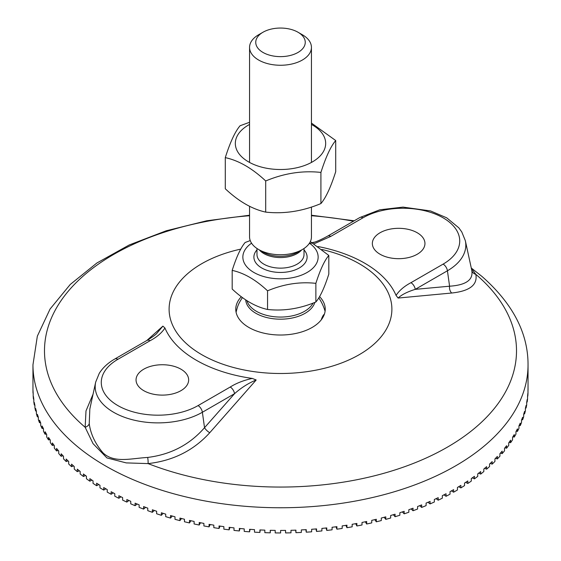 <?xml version="1.0" encoding="UTF-8"?>
<svg xmlns="http://www.w3.org/2000/svg" width="561" height="561" viewBox="0 0 561 561"><rect width="100%" height="100%" fill="white"/><g stroke="black" fill="none" stroke-linecap="round" stroke-linejoin="round"><path stroke-width="0.84" d="M313.985 243.818L330.773 236.398A6.185 3.576 -120 0 0 327.68 236.097L359.846 217.528A6.185 3.576 -120 0 1 362.939 217.829A56.689 32.727 180 0 1 443.113 217.829A56.689 32.727 180 0 1 443.113 264.119A6.185 3.576 60 0 1 447.426 270.781A62.783 36.248 0 0 0 465.321 240.634L461.773 231.924L458.835 227.843L446.689 217.808L430.546 210.936L403.05 207.107L379.818 209.786L359.846 217.528M443.113 264.119L410.954 282.688A6.185 3.576 60 0 1 415.259 289.35L447.426 270.781L449.585 286.208A6.185 4.39 -94.8 0 0 451.731 293.017C469.669 291.117 477.713 284.904 475.854 274.357L471.366 268.396M410.954 282.688C404.215 286.271 399.25 290.514 396.052 295.423M317.975 246.531A118.953 68.68 0 0 1 396.059 295.416L398.093 298.052C401.662 294.693 407.384 291.797 415.259 289.35L449.585 286.208C466.1 285.1 473.491 279.806 471.766 270.325M417.244 232.766A26.304 15.182 180 0 1 424.95 243.502A26.304 15.182 180 0 1 398.647 258.684A26.304 15.182 180 0 1 372.35 243.502A26.304 15.182 180 0 1 388.584 229.47A26.304 15.182 180 0 1 417.244 232.766M315.086 242.001L312.07 242.633M471.871 270.732A6.185 5.596 164.6 0 0 475.854 274.357A236.006 136.253 180 0 1 447.376 447.159A236.006 136.253 180 0 1 148.083 463.596C173.047 460.791 193.601 450.504 209.744 432.727L256.181 379.986L252.275 378.43C243.783 380.274 236.426 383.135 230.227 387.027A6.185 3.576 60 0 1 234.533 393.696C241.321 387.672 248.537 383.1 256.181 379.986M398.093 298.052L451.731 293.017M93.042 394.222L86.001 410.897L85.146 427.265L93.049 443.66L106.934 457.923L126.218 462.895L148.083 463.596A6.185 1.234 -95.1 0 0 147.669 457.439C130.629 458.442 114.164 463.414 103.021 452.867C95.237 443.772 90.637 434.046 89.234 423.702A6.185 4.271 -9 0 1 85.146 427.265A236.006 136.253 180 0 1 249.561 215.733M230.227 387.027L198.061 405.596A56.689 32.727 180 0 1 117.887 405.596A56.689 32.727 180 0 1 117.887 359.313L150.046 340.744C156.785 337.161 161.75 332.911 164.948 328.01L162.907 326.13L146.807 340.52M164.941 328.01A118.953 68.68 0 0 0 196.385 360.281A118.953 68.68 0 0 0 252.275 378.43M240.767 249.105A111.394 64.312 0 0 0 201.736 354.664A111.394 64.312 0 0 0 373.507 344.58A111.394 64.312 0 0 0 321.832 249.47M150.046 340.744A6.185 3.576 -120 0 0 146.954 340.436A6.185 3.576 -120 0 0 146.947 340.436L114.795 359.005C107.978 362.918 102.803 367.693 99.269 373.331L95.679 382.111A62.783 36.248 0 0 0 130.369 419.186A62.783 36.248 0 0 0 202.374 412.265L234.533 393.696L204.534 427.692A6.185 2.258 -138.8 0 0 209.744 432.727M162.907 326.13L156.505 333.746C157.024 333.234 154.906 335.66 146.947 340.436M143.756 390.666A26.304 15.182 180 0 1 136.05 379.93A26.304 15.182 180 0 1 162.353 364.741A26.304 15.182 180 0 1 188.65 379.93A26.304 15.182 180 0 1 172.416 393.955A26.304 15.182 180 0 1 143.756 390.666M198.061 405.596A6.185 3.576 60 0 1 202.374 412.265L204.534 427.692C189.758 444.642 170.803 454.557 147.669 457.439M89.234 423.702L89.837 409.004L95.679 382.111M85.51 475.553L83.4 476.492L83.4 473.968A247.541 142.915 -0 0 0 86.436 476.226L86.436 478.75A247.541 142.915 0 0 0 89.844 481.184L89.844 478.659A247.541 142.915 -0 0 0 93.035 480.84L93.035 483.365A247.541 142.915 0 0 0 96.618 485.714L96.618 483.189A247.541 142.915 -0 0 0 99.97 485.293L99.97 487.818A247.541 142.915 0 0 0 103.722 490.076L103.722 487.551A247.541 142.915 -0 0 0 105.461 488.568A247.541 142.915 -0 0 0 107.221 489.571L107.221 492.095A247.541 142.915 0 0 0 111.134 494.262L111.134 491.738A247.541 142.915 -0 0 0 114.781 493.673L114.781 496.197A247.541 142.915 0 0 0 118.841 498.266L118.841 495.742A247.541 142.915 -0 0 0 122.621 497.586L122.621 500.11A247.541 142.915 0 0 0 126.835 502.081L126.835 499.549A247.541 142.915 -0 0 0 130.748 501.303L130.748 503.827A247.541 142.915 0 0 0 135.096 505.692L135.096 503.168A247.541 142.915 -0 0 0 139.128 504.823L139.128 507.354A247.541 142.915 0 0 0 143.609 509.108L143.609 506.583A247.541 142.915 -0 0 0 147.76 508.14L147.76 510.664A247.541 142.915 0 0 0 152.368 512.312L152.368 509.788A247.541 142.915 -0 0 0 156.631 511.246L156.631 513.771A247.541 142.915 0 0 0 161.351 515.307L161.351 512.775A247.541 142.915 -0 0 0 165.712 514.128L165.712 516.653A247.541 142.915 0 0 0 170.537 518.076L170.537 515.552A247.541 142.915 -0 0 0 174.997 516.793L174.997 519.318A247.541 142.915 0 0 0 179.927 520.622L179.927 518.098A247.541 142.915 -0 0 0 184.464 519.234L184.464 521.758A247.541 142.915 0 0 0 189.485 522.936L189.485 520.412A247.541 142.915 -0 0 0 194.106 521.435L194.106 523.96A247.541 142.915 0 0 0 199.204 525.026L199.204 522.494A247.541 142.915 -0 0 0 203.895 523.406L203.895 525.938A247.541 142.915 0 0 0 209.064 526.87L209.064 524.346A247.541 142.915 0 0 0 213.818 525.138L213.818 527.67A247.541 142.915 0 0 0 219.049 528.476L219.049 525.952A247.541 142.915 0 0 0 223.86 526.632L223.86 529.156A247.541 142.915 0 0 0 229.147 529.843L229.147 527.312A247.541 142.915 0 0 0 234 527.88L234 530.404A247.541 142.915 0 0 0 239.337 530.958L239.337 528.434A247.541 142.915 0 0 0 244.224 528.883L244.224 531.407A247.541 142.915 0 0 0 249.589 531.835L249.589 529.303A247.541 142.915 0 0 0 254.512 529.633L254.512 532.158A247.541 142.915 0 0 0 259.904 532.452L259.904 529.928A247.541 142.915 0 0 0 264.841 530.138L264.841 532.662A247.541 142.915 0 0 0 270.248 532.831L270.248 530.299A247.541 142.915 0 0 0 275.199 530.39L275.199 532.915A247.541 142.915 0 0 0 280.619 532.95L280.619 530.426A247.541 142.915 0 0 0 285.57 530.39L285.57 532.922L285.521 530.397M79.36 470.812L77.299 471.654L77.299 469.129A247.541 142.915 -0 0 0 80.167 471.457L80.167 473.982A247.541 142.915 0 0 0 83.4 476.492M73.547 465.925L71.556 466.668L71.556 464.143A247.541 142.915 -0 0 0 74.255 466.542L74.255 469.066A247.541 142.915 0 0 0 77.299 471.654M68.091 460.897L66.184 461.549L66.184 459.024A247.541 142.915 -0 0 0 68.701 461.486L68.701 464.01A247.541 142.915 0 0 0 71.556 466.668M63 455.742L61.184 456.303L61.184 453.779A247.541 142.915 -0 0 0 63.526 456.296L63.526 458.828A247.541 142.915 0 0 0 66.184 461.549M58.281 450.469L56.57 450.946L56.57 448.421A247.541 142.915 -0 0 0 58.723 450.995L58.723 453.519A247.541 142.915 0 0 0 61.184 456.303M53.933 445.083L52.348 445.476L52.348 442.952A247.541 142.915 -0 0 0 54.312 445.574L54.312 448.099A247.541 142.915 0 0 0 56.57 450.946M285.57 532.922A247.541 142.915 0 0 0 290.984 532.824L290.984 530.292A247.541 142.915 0 0 0 295.928 530.145L295.928 532.67A247.541 142.915 0 0 0 301.327 532.445L301.327 529.914A247.541 142.915 0 0 0 306.257 529.647L306.257 532.172A247.541 142.915 0 0 0 311.643 531.814L311.643 529.289A247.541 142.915 0 0 0 316.544 528.897L316.544 531.428A247.541 142.915 0 0 0 321.895 530.937L321.895 528.413A247.541 142.915 0 0 0 326.768 527.908L326.768 530.433A247.541 142.915 0 0 0 332.077 529.815L332.077 527.284A247.541 142.915 0 0 0 336.909 526.66L336.909 529.191A247.541 142.915 0 0 0 342.175 528.441L342.175 525.916A247.541 142.915 0 0 0 346.957 525.18L346.957 527.705A247.541 142.915 0 0 0 352.161 526.828L352.161 524.304A247.541 142.915 0 0 0 356.88 523.448L356.88 525.98A247.541 142.915 0 0 0 362.02 524.977L362.02 522.452A247.541 142.915 0 0 0 366.677 521.485L366.677 524.009A247.541 142.915 0 0 0 371.733 522.887L371.733 520.363A247.541 142.915 0 0 0 376.319 519.283L376.319 521.807A247.541 142.915 0 0 0 381.291 520.566L381.291 518.041A247.541 142.915 0 0 0 385.793 516.849L385.793 519.374A247.541 142.915 0 0 0 390.666 518.013L390.666 515.489A247.541 142.915 0 0 0 395.077 514.192L395.077 516.716A247.541 142.915 0 0 0 399.853 515.236L399.853 512.712A247.541 142.915 0 0 0 404.165 511.309L404.165 513.834A247.541 142.915 0 0 0 408.829 512.242L408.829 509.718A247.541 142.915 0 0 0 413.036 508.21L413.036 510.741A247.541 142.915 0 0 0 417.58 509.037L417.58 506.506A247.541 142.915 0 0 0 421.676 504.9L421.676 507.425A247.541 142.915 0 0 0 426.094 505.615L426.094 503.091A247.541 142.915 0 0 0 430.07 501.387L430.07 503.911A247.541 142.915 0 0 0 434.347 501.997L434.347 499.465A247.541 142.915 0 0 0 438.197 497.67L438.197 500.195A247.541 142.915 0 0 0 442.334 498.175L442.334 495.651A247.541 142.915 0 0 0 446.051 493.757L446.051 496.289A247.541 142.915 0 0 0 450.034 494.171L450.034 491.646A247.541 142.915 0 0 0 453.611 489.662L453.611 492.193A247.541 142.915 0 0 0 457.439 489.977L457.439 487.453A247.541 142.915 0 0 0 460.869 485.391L460.869 487.916A247.541 142.915 0 0 0 464.536 485.616L464.536 483.084A247.541 142.915 0 0 0 467.811 480.945L467.811 483.47A247.541 142.915 0 0 0 471.303 481.079L471.303 478.554A247.541 142.915 0 0 0 474.424 476.331L474.424 478.863A247.541 142.915 0 0 0 477.741 476.387L477.741 473.863A247.541 142.915 0 0 0 480.693 471.57L480.693 474.094A247.541 142.915 0 0 0 483.834 471.542L483.834 469.017A247.541 142.915 0 0 0 486.618 466.654L486.618 469.178A247.541 142.915 0 0 0 489.564 466.556L489.564 464.031A247.541 142.915 0 0 0 492.172 461.598L492.172 464.129A247.541 142.915 0 0 0 494.935 461.437L494.935 458.905A247.541 142.915 0 0 0 497.362 456.416L497.362 458.947A247.541 142.915 0 0 0 499.921 456.184L499.921 453.66A247.541 142.915 0 0 0 502.172 451.114L502.172 453.639A247.541 142.915 0 0 0 504.528 450.827L504.528 448.295A247.541 142.915 0 0 0 506.59 445.7L506.59 448.225A247.541 142.915 0 0 0 508.743 445.357L508.743 442.825A247.541 142.915 0 0 0 510.615 440.182L510.615 442.706A247.541 142.915 0 0 0 512.558 439.789L512.558 437.264A247.541 142.915 0 0 0 514.234 434.572L514.234 437.096A247.541 142.915 0 0 0 515.959 434.137L515.959 431.605A247.541 142.915 0 0 0 517.438 428.877L517.438 431.409A247.541 142.915 0 0 0 518.953 428.401L518.953 425.876A247.541 142.915 0 0 0 520.229 423.113L520.229 425.645A247.541 142.915 0 0 0 521.527 422.601L521.527 420.077A247.541 142.915 0 0 0 522.607 417.286L522.607 419.817A247.541 142.915 0 0 0 523.679 416.746L523.679 414.221A247.541 142.915 0 0 0 524.556 411.409L524.556 413.934A247.541 142.915 0 0 0 525.398 410.848L525.398 408.317A247.541 142.915 0 0 0 526.071 405.484L526.071 408.015A247.541 142.915 0 0 0 526.695 404.909L526.695 402.377A247.541 142.915 0 0 0 527.158 399.537L527.158 402.062A247.541 142.915 0 0 0 527.557 398.941L527.557 396.417A247.541 142.915 0 0 0 527.817 393.563L527.817 396.087A247.541 142.915 0 0 0 527.985 392.959L527.985 390.435A247.541 142.915 0 0 0 528.041 387.574L527.999 390.105M527.158 402.062L526.758 402.041M526.071 408.015L525.489 407.966M524.556 413.934L523.799 413.857M522.607 419.817L521.681 419.698M520.229 425.645L519.142 425.476M517.438 431.409L516.197 431.185M514.234 437.096L512.845 436.809M510.615 442.706L509.086 442.349M506.59 448.225L504.942 447.79M502.172 453.639L500.412 453.12M497.362 458.947L495.496 458.337M492.172 464.129L490.223 463.428M486.618 469.178L484.592 468.386M480.693 474.094L478.61 473.196M474.424 478.863L472.292 477.86M467.811 483.47L465.644 482.369M460.869 487.916L458.688 486.71M453.611 492.193L451.43 490.882M446.051 496.289L443.884 494.872M438.197 500.195L436.065 498.673M430.07 503.911L427.98 502.291M421.676 507.425L419.649 505.706M413.036 510.741L411.087 508.918M404.165 513.834L402.3 511.927M395.077 516.716L393.317 514.717M385.793 519.374L384.138 517.291M376.319 521.807L374.79 519.647M366.677 524.009L365.281 521.779M356.88 525.98L355.639 523.679M346.957 527.705L345.864 525.348M336.909 529.191L335.983 526.786M326.768 530.433L326.011 527.985M316.544 531.428L315.955 528.953M306.257 532.172L305.85 529.675M295.928 532.67L295.696 530.152M270.388 530.306L270.248 532.831M260.22 529.942L259.904 532.452M250.087 529.339L249.589 531.835M240.01 528.497L239.337 530.958M229.996 527.417L229.147 529.843M220.066 526.099L219.049 528.476M210.235 524.542L209.064 526.87M200.522 522.761L199.204 525.026M190.943 520.741L189.485 522.936M181.512 518.497L179.927 520.622M172.248 516.036L170.537 518.076M163.167 513.35L161.351 515.307M154.282 510.447L152.368 512.312M145.601 507.34L143.609 509.108M137.15 504.023L135.096 505.692M128.946 500.503L126.835 502.081M120.994 496.794L118.841 498.266M113.308 492.895L111.134 494.262M105.903 488.82L103.722 490.076M98.792 484.564L96.618 485.714M91.99 480.139L89.844 481.184M49.985 439.593L48.527 439.915L48.527 437.391A247.541 142.915 -0 0 0 50.301 440.055L50.301 442.58A247.541 142.915 0 0 0 52.348 445.476M46.43 434.004L45.111 434.263L45.111 431.739A247.541 142.915 -0 0 0 46.689 434.445L46.689 436.97A247.541 142.915 0 0 0 48.527 439.915M43.274 428.338L42.11 428.534L42.11 426.009A247.541 142.915 -0 0 0 43.492 428.751L43.492 431.276A247.541 142.915 0 0 0 45.111 434.263M40.539 422.594L39.529 422.735L39.529 420.21A247.541 142.915 -0 0 0 40.708 422.987L40.708 425.511A247.541 142.915 0 0 0 42.11 428.534M38.211 416.781L37.37 416.879L37.37 414.355A247.541 142.915 -0 0 0 38.344 417.16L38.344 419.684A247.541 142.915 0 0 0 39.529 422.735M36.304 410.918L35.631 410.982L35.631 408.45A247.541 142.915 -0 0 0 36.409 411.276L36.409 413.801A247.541 142.915 0 0 0 37.37 416.879M34.824 405.007L34.326 405.042L34.326 402.518A247.541 142.915 -0 0 0 34.901 405.351L34.901 407.882A247.541 142.915 0 0 0 35.631 410.982M33.772 399.06L33.457 396.55A247.541 142.915 -0 0 0 33.821 399.397L33.821 401.928A247.541 142.915 0 0 0 34.326 405.042M33.148 393.093L33.015 390.568A247.541 142.915 -0 0 0 33.176 393.422L33.176 395.954A247.541 142.915 0 0 0 33.457 399.074M32.959 387.441L32.959 389.965A247.541 142.915 0 0 0 32.959 390.035A247.541 142.915 0 0 0 33.015 393.093M241.335 296.713A44.733 25.827 0 0 0 236.637 304.118A44.733 25.827 0 0 0 248.867 327.449A44.733 25.827 0 0 0 301.601 331.965A44.733 25.827 0 0 0 324.37 304.132A44.733 25.827 0 0 0 319.553 296.594M251.552 243.194A37.643 21.732 0 0 0 255.129 273.144A37.643 21.732 0 0 0 307.119 272.457A37.643 21.732 0 0 0 309.448 243.194M249.561 206.238L249.561 236.875A30.939 17.868 0 0 0 258.621 249.512A30.939 17.868 0 0 0 302.379 249.512A30.939 17.868 0 0 0 311.439 236.875L311.439 207.016M245.711 299.833A34.81 20.098 0 0 0 278.263 319.139A34.81 20.098 0 0 0 314.833 302.4M242.464 297.554A46.416 46.416 0 0 0 238.811 303.753A16.662 3.52 98.8 0 0 236.09 312.281M321.236 319.861A16.662 3.52 -81.2 0 1 324.363 314.251M232.184 270.395L232.184 289.048C243.972 300.107 255.767 306.916 267.555 309.469C283.656 311.229 299.763 308.739 315.871 301.993C320.184 296.951 324.503 287.653 328.816 274.098L328.816 255.451C324.503 260.493 320.184 269.792 315.871 283.347C299.763 281.58 283.656 284.069 267.555 290.822C255.767 279.757 243.972 272.948 232.184 270.395C236.497 256.847 240.816 247.548 245.129 242.506L250.227 240.578M310.331 241.623L328.816 255.451M315.871 301.993L315.871 283.347M262.997 32.236L258.621 34.761A30.939 17.868 0 0 0 249.561 47.397A30.939 17.868 0 0 0 280.5 65.258A30.939 17.868 0 0 0 311.439 47.397A30.939 17.868 0 0 0 302.379 34.761L298.003 32.236A24.754 14.291 180 0 1 298.003 52.446A24.754 14.291 180 0 1 262.997 52.446A24.754 14.291 180 0 1 262.997 32.236A24.754 14.291 180 0 1 298.003 32.236L302.379 34.761M267.555 309.469L267.555 290.822M249.561 124.43A45.175 26.079 0 0 0 248.067 161.589A45.175 26.079 0 0 0 312.442 161.877A45.175 26.079 0 0 0 311.439 124.43M225.284 157.627L225.284 188.769C238.755 201.413 252.233 209.19 265.704 212.107C284.111 214.12 302.519 211.273 320.92 203.566C325.857 197.802 330.787 187.171 335.716 171.68L335.716 140.545C330.787 146.309 325.857 156.933 320.92 172.423C302.519 170.404 284.111 173.251 265.704 180.965C252.233 168.321 238.755 160.544 225.284 157.627C230.213 142.136 235.143 131.512 240.08 125.748L249.561 122.291M311.439 123.076L335.716 140.545M320.92 203.566L320.92 172.423M265.704 212.107L265.704 180.965M330.773 236.398L362.939 217.829M249.561 215.235L206.729 220.789L166.21 230.788L129.24 244.961L96.92 262.976L70.23 284.469L50.062 309.048L37.342 336.165L32.959 364.839A247.541 142.915 0 0 0 105.461 465.896A247.541 142.915 0 0 0 375.232 496.878A247.541 142.915 0 0 0 528.041 364.839C528.118 333.087 512.796 303.648 482.074 276.531L471.282 268.018M311.439 215.733A236.006 136.253 180 0 1 353.437 221.223M117.887 359.313A6.185 3.576 -120 0 0 114.795 359.005M304.013 248.488L304.013 254.561A23.513 13.576 180 0 1 280.5 268.137A23.513 13.576 180 0 1 256.987 254.561L256.987 248.488M256.987 249.897A26.612 15.364 0 0 0 280.5 272.45A26.612 15.364 0 0 0 304.013 249.897M259.364 249.94A23.513 13.576 0 0 0 280.5 257.562A23.513 13.576 0 0 0 301.636 249.94M302.379 249.512L297.772 252.17A24.425 14.102 180 0 1 263.228 252.17L258.621 249.512M313.094 303.066A34.039 19.649 180 0 1 278.319 317.021A34.039 19.649 180 0 1 246.917 300.619M309.469 243.635C314.455 242.583 320.52 240.066 327.673 236.097M354.208 220.782L311.439 215.235M465.321 240.634L471.927 270.991M156.526 333.725L156.147 334.068M528.041 390.035L528.041 364.839M32.959 390.035L32.959 364.839M325.085 311.264A46.416 46.416 0 0 0 318.774 297.891M311.439 162.438L311.439 47.397M249.561 162.438L249.561 47.397"/></g></svg>
